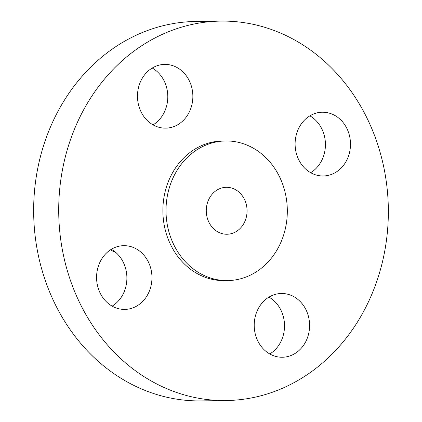<?xml version="1.0" encoding="UTF-8"?>
<svg xmlns="http://www.w3.org/2000/svg" width="422" height="422" viewBox="0 0 422 422"><rect width="100%" height="100%" fill="white"/><g stroke="black" fill="none" stroke-linecap="round" stroke-linejoin="round"><path stroke-width="0.63" d="M269.774 353.968A31.877 27.688 89.2 0 0 280.593 342.205A31.877 27.688 89.2 0 0 268.951 297.125M258.137 308.883A31.877 27.688 89.2 0 0 257.926 341.203A31.877 27.688 89.2 0 0 282.36 357.239A31.877 27.688 89.2 0 0 305.655 341.846A31.877 27.688 89.2 0 0 305.871 309.526A31.877 27.688 89.2 0 0 281.437 293.49A31.877 27.688 89.2 0 0 258.137 308.883M308.171 48.414A189.736 164.812 89.2 0 0 220.79 21.1A189.736 164.812 89.2 0 0 64.308 161.051A189.736 164.812 89.2 0 0 138.896 373.227A189.736 164.812 89.2 0 0 226.276 400.536A189.736 164.812 89.2 0 0 382.754 260.585A189.736 164.812 89.2 0 0 308.171 48.414M220.79 21.1L195.724 21.464A189.736 164.812 89.2 0 0 39.246 161.415A189.736 164.812 89.2 0 0 113.829 373.586A189.736 164.812 89.2 0 0 201.21 400.9L226.276 400.536M110.459 249.845A42.501 36.92 89.2 0 0 115.813 252.477M216.196 230.871A23.479 20.393 89.2 0 0 227.004 234.247A23.479 20.393 89.2 0 0 246.369 216.929A23.479 20.393 89.2 0 0 237.138 190.681A23.479 20.393 89.2 0 0 226.329 187.299A23.479 20.393 89.2 0 0 206.965 204.617A23.479 20.393 89.2 0 0 216.196 230.871M257.81 151.007A69.825 60.652 89.2 0 0 225.659 140.959A69.825 60.652 89.2 0 0 168.072 192.458A69.825 60.652 89.2 0 0 195.518 270.539A69.825 60.652 89.2 0 0 227.674 280.588A69.825 60.652 89.2 0 0 285.261 229.088A69.825 60.652 89.2 0 0 257.81 151.007M225.659 140.959L222.526 141.001A69.825 60.652 89.2 0 0 164.939 192.506A69.825 60.652 89.2 0 0 192.385 270.586A69.825 60.652 89.2 0 0 224.541 280.635L227.674 280.588M308.582 171.385A31.877 27.688 89.2 0 0 323.263 175.974A31.877 27.688 89.2 0 0 349.548 152.458A31.877 27.688 89.2 0 0 337.02 116.815A31.877 27.688 89.2 0 0 322.339 112.226A31.877 27.688 89.2 0 0 296.049 135.736A31.877 27.688 89.2 0 0 308.582 171.385M188.929 112.753A31.877 27.688 89.2 0 0 189.14 80.433A31.877 27.688 89.2 0 0 164.707 64.402A31.877 27.688 89.2 0 0 141.407 79.795A31.877 27.688 89.2 0 0 141.196 112.11A31.877 27.688 89.2 0 0 165.63 128.146A31.877 27.688 89.2 0 0 188.929 112.753M138.485 250.257A31.877 27.688 89.2 0 0 123.804 245.667A31.877 27.688 89.2 0 0 97.519 269.178A31.877 27.688 89.2 0 0 110.047 304.821A31.877 27.688 89.2 0 0 124.727 309.41A31.877 27.688 89.2 0 0 151.018 285.9A31.877 27.688 89.2 0 0 138.485 250.257M112.146 306.14A31.877 27.688 89.2 0 0 126.88 278.873A31.877 27.688 89.2 0 0 113.418 250.615A31.877 27.688 89.2 0 0 111.324 249.302M153.049 124.875A31.877 27.688 89.2 0 0 163.863 113.117A31.877 27.688 89.2 0 0 152.226 68.032M310.676 172.698A31.877 27.688 89.2 0 0 325.415 145.432A31.877 27.688 89.2 0 0 311.953 117.179A31.877 27.688 89.2 0 0 309.853 115.86"/></g></svg>

